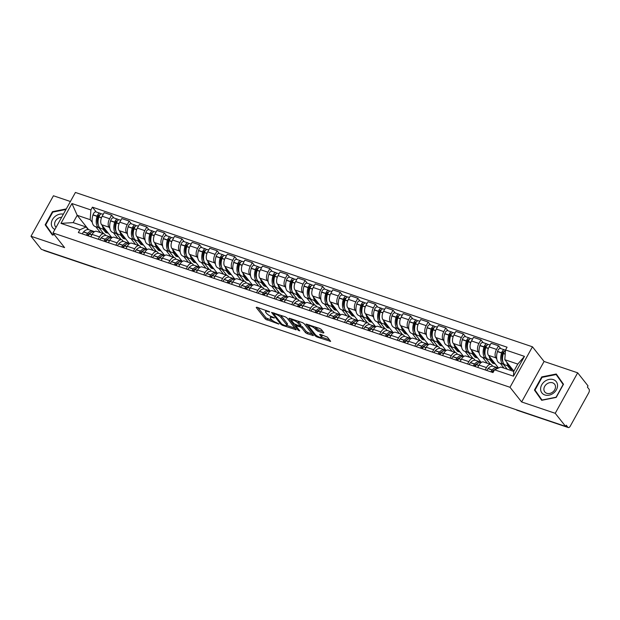 <?xml version="1.0" encoding="UTF-8"?>
<svg xmlns="http://www.w3.org/2000/svg" width="620" height="620" viewBox="0 0 620 620"><rect width="100%" height="100%" fill="white"/><g stroke="black" fill="none" stroke-linecap="round" stroke-linejoin="round"><path stroke-width="0.93" d="M269.692 311.891L256.804 307.21L256.207 307.481L265.414 319.106L278.791 324.089L276.551 322.671A4.41 1.217 -151 0 1 271.374 319.416L270.607 318.447A4.41 1.217 -151 0 1 270.297 317.502A4.41 1.217 -151 0 1 272.513 317.572L274.451 317.897L271.793 316.673A4.41 1.217 -151 0 1 266.615 313.41L265.848 312.441A4.41 1.217 -151 0 1 265.538 311.496A4.41 1.217 -151 0 1 267.755 311.565L269.692 311.891M323.322 333.002L323.911 332.731L321.331 329.476L319.711 328.453L305.962 324.02L315.27 335.939L316.89 336.954L330.638 341.387L327.422 337.156L320.214 334.25L319.618 334.521L321.168 336.474A3.689 1.015 -151 0 1 321.431 337.264A3.689 1.015 -151 0 1 318.665 336.838A3.689 1.015 -151 0 1 315.247 334.474L309.178 326.825A3.689 1.015 -151 0 1 308.915 326.035A3.689 1.015 -151 0 1 311.682 326.461A3.689 1.015 -151 0 1 315.099 328.825L317.727 331.119L323.322 333.002L323.656 332.405M510.004 387.283L521.629 401.954L555.226 413.3L565.603 426.389L41.37 249.349L31 236.259L64.596 247.605L52.971 232.934L510.004 387.283L532.448 346.797L75.415 192.456L52.971 232.934M286.913 317.851L285.293 316.828L271.545 312.403L280.852 324.314L282.472 325.337L296.221 329.77L286.913 317.851M289.447 318.231L302.506 322.64L304.126 323.663L313.433 335.575L307.148 333.669L305.528 332.653L301.793 327.933L300.181 326.918L295.779 325.639L299.762 330.847L298.212 330.321L288.85 318.502L289.447 318.231M555.226 413.3L577.669 372.814L588.039 385.904L587.388 387.089L589 389.128A2.806 1.488 108.7 0 1 588.736 392.801L570.222 426.204A2.806 1.488 108.7 0 1 568.277 427.544L517.212 410.3A2.806 1.488 -71.3 0 1 516.801 409.998L567.866 427.25A2.806 1.488 108.7 0 0 568.277 427.544M70.393 201.5L53.436 195.773L31 236.259M577.669 372.814L544.073 361.468L532.448 346.797M565.603 426.389L566.254 425.212L567.866 427.25M94.612 267.329L94.713 267.453A2.806 1.488 -71.3 0 0 95.123 267.755L44.051 250.511A2.806 1.488 -71.3 0 1 43.64 250.209L94.713 267.453A2.806 2.248 -38.4 0 0 95.333 267.569M98.255 239.258L99.549 236.917A6.456 3.425 -71.3 0 1 104.013 233.825L96.573 231.314A6.456 3.425 108.7 0 0 92.109 234.406L90.815 236.747M109.872 228.276L109.011 227.199A6.456 3.425 -71.3 0 1 109.624 218.744L102.184 216.233A6.456 3.425 108.7 0 0 101.572 224.688L111.747 237.53M102.184 216.233L104.183 212.629L111.623 215.14L113.809 217.907M104.013 233.825A6.456 3.425 -71.3 0 1 104.958 234.515L105.757 235.522M109.624 218.744L111.623 215.14M118.009 238.553L113.313 232.624M115.839 245.202L117.141 242.854A6.456 3.425 -71.3 0 1 121.605 239.762L114.165 237.251A6.456 3.425 108.7 0 0 109.701 240.343L108.399 242.684M131.401 223.843L129.208 221.084L121.768 218.565L119.776 222.169A6.456 3.425 108.7 0 0 119.164 230.624L129.34 243.466M121.605 239.762A6.456 3.425 -71.3 0 1 122.543 240.452L123.341 241.459M127.457 234.213L126.604 233.136A6.456 3.425 -71.3 0 1 127.216 224.68L129.208 221.084M135.602 244.489L130.905 238.568M133.424 251.139L134.726 248.798A6.456 3.425 -71.3 0 1 139.19 245.706L131.75 243.195A6.456 3.425 108.7 0 0 127.286 246.287L125.984 248.628M148.986 229.787L146.793 227.021L139.353 224.51L137.361 228.106A6.456 3.425 108.7 0 0 136.749 236.561L146.925 249.411M139.19 245.706A6.456 3.425 -71.3 0 1 140.136 246.396L140.934 247.403M145.041 240.157L144.189 239.08A6.456 3.425 -71.3 0 1 144.801 230.624L146.793 227.021M153.186 250.434L148.49 244.505M151.017 257.075L152.311 254.735A6.456 3.425 -71.3 0 1 156.775 251.643L149.335 249.131A6.456 3.425 108.7 0 0 144.871 252.224L143.577 254.564M166.571 235.724L164.385 232.957L156.945 230.446L154.946 234.05A6.456 3.425 108.7 0 0 154.333 242.505L164.509 255.347M156.775 251.643A6.456 3.425 -71.3 0 1 157.72 252.332L158.518 253.34M162.626 246.094L161.774 245.016A6.456 3.425 -71.3 0 1 162.386 236.561L164.385 232.957M170.771 256.37L166.075 250.441M168.601 263.019L169.903 260.671A6.456 3.425 -71.3 0 1 174.359 257.587L166.919 255.068A6.456 3.425 108.7 0 0 162.456 258.16L161.161 260.501M184.163 241.668L181.97 238.901L174.53 236.391L172.531 239.987A6.456 3.425 108.7 0 0 171.918 248.442L182.102 261.284M174.359 257.587A6.456 3.425 -71.3 0 1 175.305 258.269L176.103 259.276M180.219 252.03L179.366 250.953A6.456 3.425 -71.3 0 1 179.971 242.498L181.97 238.901M188.356 262.306L183.667 256.385M186.186 268.956L187.488 266.615A6.456 3.425 -71.3 0 1 191.952 263.523L184.512 261.012A6.456 3.425 108.7 0 0 180.048 264.104L178.746 266.445M201.748 247.605L199.555 244.838L192.115 242.327L190.123 245.923A6.456 3.425 108.7 0 0 189.511 254.378L199.687 267.228M191.952 263.523A6.456 3.425 -71.3 0 1 192.89 264.213L193.688 265.221M197.803 257.974L196.951 256.897A6.456 3.425 -71.3 0 1 197.563 248.442L199.555 244.838M205.949 268.251L201.252 262.322M203.779 274.892L205.073 272.552A6.456 3.425 -71.3 0 1 209.537 269.46L202.097 266.949A6.456 3.425 108.7 0 0 197.633 270.041L196.339 272.382M219.333 253.541L217.147 250.782L209.7 248.263L207.708 251.867A6.456 3.425 108.7 0 0 207.096 260.322L217.271 273.164M209.537 269.46A6.456 3.425 -71.3 0 1 210.482 270.149L211.281 271.157M215.388 263.911L214.536 262.834A6.456 3.425 -71.3 0 1 215.148 254.378L217.147 250.782M223.533 274.187L218.837 268.258M221.363 280.837L222.658 278.496A6.456 3.425 -71.3 0 1 227.121 275.404L219.681 272.885A6.456 3.425 108.7 0 0 215.218 275.978L213.923 278.326M236.917 259.486L234.732 256.719L227.292 254.208L225.292 257.804A6.456 3.425 108.7 0 0 224.68 266.259L234.856 279.101M227.121 275.404A6.456 3.425 -71.3 0 1 228.067 276.094L228.865 277.094M232.981 269.847L232.12 268.77A6.456 3.425 -71.3 0 1 232.733 260.315L234.732 256.719M241.118 280.132L236.422 274.203M238.948 286.773L240.25 284.433A6.456 3.425 -71.3 0 1 244.714 281.341L237.274 278.829A6.456 3.425 108.7 0 0 232.81 281.922L231.508 284.262M254.51 265.422L252.317 262.655L244.877 260.144L242.885 263.748A6.456 3.425 108.7 0 0 242.273 272.203L252.449 285.045M244.714 281.341A6.456 3.425 -71.3 0 1 245.652 282.03L246.45 283.038M250.565 275.792L249.713 274.714A6.456 3.425 -71.3 0 1 250.325 266.259L252.317 262.655M258.711 286.068L254.014 280.139M256.533 292.71L257.835 290.369A6.456 3.425 -71.3 0 1 262.299 287.277L254.859 284.766A6.456 3.425 108.7 0 0 250.395 287.858L249.093 290.199M272.095 271.358L269.901 268.599L262.462 266.081L260.47 269.685A6.456 3.425 108.7 0 0 259.858 278.14L270.033 290.981M262.299 287.277A6.456 3.425 -71.3 0 1 263.244 287.967L264.043 288.974M268.15 281.728L267.298 280.651A6.456 3.425 -71.3 0 1 267.91 272.196L269.901 268.599M276.295 292.005L271.599 286.084M274.125 298.654L275.42 296.313A6.456 3.425 -71.3 0 1 279.883 293.221L272.444 290.71A6.456 3.425 108.7 0 0 267.979 293.795L266.685 296.143M289.679 277.303L287.494 274.536L280.054 272.025L278.054 275.621A6.456 3.425 108.7 0 0 277.442 284.076L287.618 296.918M279.883 293.221A6.456 3.425 -71.3 0 1 280.829 293.911L281.627 294.919M285.735 287.672L284.882 286.587A6.456 3.425 -71.3 0 1 285.495 278.14L287.494 274.536M293.88 297.949L289.183 292.02M291.71 304.591L293.012 302.25A6.456 3.425 -71.3 0 1 297.468 299.158L290.028 296.647A6.456 3.425 108.7 0 0 285.564 299.739L284.27 302.079M307.272 283.239L305.079 280.472L297.639 277.962L295.639 281.565A6.456 3.425 108.7 0 0 295.027 290.021L305.211 302.862M297.468 299.158A6.456 3.425 -71.3 0 1 298.414 299.847L299.212 300.855M303.327 293.609L302.475 292.531A6.456 3.425 -71.3 0 1 303.079 284.076L305.079 280.472M311.465 303.885L306.776 297.957M309.295 310.535L310.597 308.187A6.456 3.425 -71.3 0 1 315.061 305.102L307.621 302.583A6.456 3.425 108.7 0 0 303.157 305.675L301.855 308.016M324.857 289.183L322.663 286.417L315.224 283.906L313.232 287.502A6.456 3.425 108.7 0 0 312.62 295.957L322.795 308.799M315.061 305.102A6.456 3.425 -71.3 0 1 315.999 305.784L316.797 306.792M320.912 299.545L320.06 298.468A6.456 3.425 -71.3 0 1 320.672 290.013L322.663 286.417M329.057 309.822L324.361 303.901M326.887 316.471L328.181 314.131A6.456 3.425 -71.3 0 1 332.646 311.038L325.206 308.528A6.456 3.425 108.7 0 0 320.742 311.62L319.447 313.96M342.442 295.12L340.256 292.353L332.808 289.842L330.817 293.438A6.456 3.425 108.7 0 0 330.204 301.894L340.38 314.743M332.646 311.038A6.456 3.425 -71.3 0 1 333.591 311.728L334.389 312.736M338.497 305.49L337.644 304.412A6.456 3.425 -71.3 0 1 338.257 295.957L340.256 292.353M346.642 315.766L341.946 309.837M344.472 322.408L345.766 320.067A6.456 3.425 -71.3 0 1 350.23 316.975L342.79 314.464A6.456 3.425 108.7 0 0 338.326 317.556L337.032 319.897M360.026 301.056L357.841 298.298L350.401 295.779L348.401 299.382A6.456 3.425 108.7 0 0 347.789 307.838L357.965 320.679M350.23 316.975A6.456 3.425 -71.3 0 1 351.176 317.665L351.974 318.672M356.089 311.426L355.229 310.349A6.456 3.425 -71.3 0 1 355.841 301.894L357.841 298.298M364.227 321.703L359.53 315.774M362.057 328.352L363.359 326.012A6.456 3.425 -71.3 0 1 367.823 322.919L360.383 320.401A6.456 3.425 108.7 0 0 355.919 323.493L354.617 325.841M377.619 307.001L375.425 304.234L367.986 301.723L365.994 305.319A6.456 3.425 108.7 0 0 365.382 313.774L375.557 326.616M367.823 322.919A6.456 3.425 -71.3 0 1 368.76 323.609L369.559 324.609M373.674 317.363L372.822 316.285A6.456 3.425 -71.3 0 1 373.434 307.83L375.425 304.234M381.819 327.647L377.123 321.718M379.642 334.288L380.944 331.948A6.456 3.425 -71.3 0 1 385.408 328.856L377.968 326.345A6.456 3.425 108.7 0 0 373.504 329.437L372.202 331.778M395.204 312.937L393.01 310.171L385.57 307.66L383.579 311.263A6.456 3.425 108.7 0 0 382.966 319.719L393.142 332.56M385.408 328.856A6.456 3.425 -71.3 0 1 386.353 329.546L387.151 330.553M391.259 323.307L390.406 322.229A6.456 3.425 -71.3 0 1 391.019 313.774L393.01 310.171M399.404 333.583L394.708 327.654M397.234 340.225L398.528 337.885A6.456 3.425 -71.3 0 1 402.992 334.792L395.552 332.281A6.456 3.425 108.7 0 0 391.088 335.374L389.794 337.714M412.788 318.874L410.603 316.115L403.163 313.596L401.163 317.2A6.456 3.425 108.7 0 0 400.551 325.655L410.727 338.497M402.992 334.792A6.456 3.425 -71.3 0 1 403.938 335.482L404.736 336.49M408.844 329.243L407.991 328.166A6.456 3.425 -71.3 0 1 408.603 319.711L410.603 316.115M416.989 339.52L412.292 333.599M414.819 346.169L416.121 343.829A6.456 3.425 -71.3 0 1 420.577 340.737L413.137 338.226A6.456 3.425 108.7 0 0 408.673 341.31L407.379 343.658M430.381 324.818L428.188 322.051L420.748 319.54L418.748 323.136A6.456 3.425 108.7 0 0 418.136 331.591L428.319 344.433M420.577 340.737A6.456 3.425 -71.3 0 1 421.522 341.426L422.321 342.434M426.436 335.188L425.584 334.103A6.456 3.425 -71.3 0 1 426.188 325.655L428.188 322.051M434.574 345.464L429.885 339.535M432.404 352.106L433.706 349.765A6.456 3.425 -71.3 0 1 438.17 346.673L430.729 344.162A6.456 3.425 108.7 0 0 426.265 347.254L424.964 349.595M447.966 330.755L445.772 327.988L438.332 325.477L436.341 329.081A6.456 3.425 108.7 0 0 435.728 337.536L445.904 350.378M438.17 346.673A6.456 3.425 -71.3 0 1 439.107 347.363L439.906 348.37M444.021 341.124L443.168 340.047A6.456 3.425 -71.3 0 1 443.781 331.591L445.772 327.988M452.166 351.401L447.469 345.472M449.996 358.05L451.29 355.702A6.456 3.425 -71.3 0 1 455.754 352.617L448.314 350.099A6.456 3.425 108.7 0 0 443.85 353.191L442.556 355.531M465.55 336.699L463.365 333.932L455.917 331.421L453.925 335.017A6.456 3.425 108.7 0 0 453.313 343.472L463.489 356.314M455.754 352.617A6.456 3.425 -71.3 0 1 456.7 353.299L457.498 354.307M461.606 347.06L460.753 345.983A6.456 3.425 -71.3 0 1 461.365 337.528L463.365 333.932M469.751 357.337L465.054 351.416M467.581 363.987L468.875 361.646A6.456 3.425 -71.3 0 1 473.339 358.554L465.899 356.043A6.456 3.425 108.7 0 0 461.435 359.135L460.141 361.476M483.135 342.635L480.95 339.869L473.51 337.358L471.51 340.954A6.456 3.425 108.7 0 0 470.898 349.409L481.074 362.258M473.339 358.554A6.456 3.425 -71.3 0 1 474.285 359.244L475.083 360.251M479.198 353.005L478.338 351.928A6.456 3.425 -71.3 0 1 478.95 343.472L480.95 339.869M487.336 363.281L482.639 357.353M485.166 369.923L486.468 367.583A6.456 3.425 -71.3 0 1 490.932 364.49L483.492 361.979A6.456 3.425 108.7 0 0 479.028 365.072L477.725 367.412M500.728 348.572L498.534 345.813L491.094 343.294L489.103 346.898A6.456 3.425 108.7 0 0 488.49 355.353L498.526 368.024M490.932 364.49A6.456 3.425 -71.3 0 1 491.869 365.18L492.668 366.188M496.783 358.941L495.93 357.864A6.456 3.425 -71.3 0 1 496.543 349.409L498.534 345.813M504.075 368.148L500.232 363.289M92.279 222.332L90.179 219.681L77.213 215.303L73.152 222.619L86.118 226.998L88.172 229.578M100.425 232.616L95.728 226.688M88.582 229.648L77.213 215.303L71.943 203.538L90.884 209.94L90.179 219.681M86.118 226.998L79.895 229.764L60.954 223.371L71.943 203.538M505.525 349.967L524.466 356.368L513.476 376.193L494.535 369.799L500.766 367.032L513.732 371.411L517.785 364.087L504.82 359.709L505.525 349.967L507.067 347.2L92.419 207.165L90.884 209.94M79.895 229.764L78.352 232.539L493.001 372.574L494.535 369.799M66.294 208.909L52.46 211.668L45.167 224.82L52.406 235.073L54.358 234.678M521.629 401.954L544.073 361.468M563.495 384.253L556.264 374.007L541.74 376.906L534.448 390.058L541.679 400.303L556.21 397.404L563.495 384.253M504.82 359.709L513.879 371.14M96.224 211.97L92.419 207.165M60.954 223.371L73.152 222.619M513.732 371.411L513.476 376.193M517.785 364.087L524.466 356.368M47.484 227.354L52.615 235.026M47.36 227.587L45.167 224.82M52.816 212.118L52.46 211.668M536.765 392.592L541.896 400.264M536.641 392.817L534.448 390.058M563.371 384.47L556.14 374.542L563.146 384.478L556.086 397.219L542.012 400.032L535.006 390.096L542.066 377.355L541.74 376.906M257.866 307.567L266.073 317.921L272.715 320.641M286.828 325.407L295.12 328.205M273.304 312.782L273.839 313.457M274.172 313.736L273.753 313.929L281.837 324.128L284.58 325.384A4.41 1.217 -151 0 0 286.797 325.454A4.41 1.217 -151 0 0 286.479 324.516L280.953 317.541A4.41 1.217 -151 0 0 275.776 314.278L274.172 313.736L274.482 313.178M286.797 325.454L287.447 324.276A4.41 1.217 -151 0 0 287.137 323.33L286.479 324.516M280.271 315.131A4.41 1.217 -151 0 1 281.612 316.363L287.137 323.33M312.325 334.017L307.799 332.49L307.148 333.669M300.398 325.593L302.452 326.756L306.187 331.467L307.799 332.49M295.911 325.407L295.213 324.531M291.772 320.191L290.509 318.595M297.918 323.043A3.689 1.015 -151 0 0 294.5 320.679A3.689 1.015 -151 0 0 291.733 320.261A3.689 1.015 -151 0 0 291.997 321.044L294.136 323.741L299.46 326.012L300.057 325.74L297.918 323.043L298.577 321.865A3.689 1.015 -151 0 0 297.685 321.013M300.158 326.035L300.808 324.857L300.057 325.74M298.577 321.865L300.708 324.562M314.921 326.833A3.689 1.015 -151 0 1 315.758 327.647L318.385 329.941L322.912 331.467M321.431 337.264L322.082 336.079A3.689 1.015 -151 0 0 321.819 335.296L321.168 336.474M321.276 334.606L321.819 335.296M321.509 337.117L329.538 339.83M307.714 324.399L308.954 325.965M105.78 229.997A10.672 5.657 -71.3 0 1 105.09 229.85A10.672 5.657 -71.3 0 1 103.532 228.71A10.672 5.657 -71.3 0 1 102.292 225.595M105.09 229.85L100.975 228.454A10.672 5.657 -71.3 0 1 99.417 227.315A10.672 5.657 -71.3 0 1 98.882 216.985L98.936 216.791A3.542 1.883 -71.3 0 1 101.905 213.885L103.238 214.334M98.348 225.021A8.843 4.689 -71.3 0 1 98.014 216.605L98.076 216.411A1.721 0.914 -71.3 0 1 99.518 215.008A1.721 0.914 -71.3 0 1 99.727 215.14M100.897 214.016L100.618 213.652A3.542 1.883 108.7 0 0 100.099 213.272A3.542 1.883 108.7 0 0 97.139 216.179L97.077 216.372A10.672 5.657 108.7 0 0 97.611 226.711A10.672 5.657 108.7 0 0 99.169 227.85A10.672 5.657 108.7 0 0 100.122 228.005M99.169 227.85L95.054 226.455A10.672 5.657 -71.3 0 1 93.496 225.316A10.672 5.657 -71.3 0 1 92.961 214.985L93.023 214.791A3.542 1.883 -71.3 0 1 95.984 211.885L100.099 213.272M93.829 231.57A10.672 5.657 108.7 0 0 92.977 231.121A10.672 5.657 108.7 0 0 87.699 233.29L87.583 233.415A3.542 1.883 108.7 0 0 86.482 235.282M82.367 233.895A3.542 1.883 -71.3 0 1 83.468 232.019L83.584 231.896A10.672 5.657 -71.3 0 1 88.862 229.726L92.977 231.121M88.28 235.894A3.542 1.883 -71.3 0 1 89.389 234.019L89.505 233.895A10.672 5.657 -71.3 0 1 94.542 231.655M87.397 235.592A1.721 0.914 -71.3 0 1 87.901 234.771L88.017 234.647A8.843 4.689 -71.3 0 1 90.613 232.864M103.044 229.16L105.671 232.469L107.469 233.074L104.85 229.764M103.625 233.694L98.929 227.765M98.689 217.628L97.976 216.737M106.214 231.485L105.671 232.469M63.364 214.187A9.122 7.316 -38.4 0 0 51.328 223.743A9.122 7.316 -38.4 0 0 54.893 229.462M61.636 217.31A6.247 5.006 -38.4 0 0 54.614 223.99A6.247 5.006 -38.4 0 0 55.521 226.711A6.247 5.006 -38.4 0 0 56.094 227.3M54.211 234.499L52.739 234.794L45.725 224.858L52.785 212.118L65.968 209.483M540.601 388.98A9.122 7.316 -38.4 0 0 549.057 395.165A9.122 7.316 -38.4 0 0 557.55 385.594A9.122 7.316 -38.4 0 0 549.095 379.409A9.122 7.316 -38.4 0 0 540.601 388.98M543.895 389.228A6.247 5.006 -38.4 0 0 544.794 391.949A6.247 5.006 -38.4 0 0 551.304 392.917A6.247 5.006 -38.4 0 0 555.497 386.911A6.247 5.006 -38.4 0 0 554.59 384.183A6.247 5.006 -38.4 0 0 548.08 383.214A6.247 5.006 -38.4 0 0 543.895 389.228M542.066 377.355L556.14 374.542M123.365 235.933A10.672 5.657 -71.3 0 1 122.675 235.786A10.672 5.657 -71.3 0 1 121.117 234.647A10.672 5.657 -71.3 0 1 119.877 231.531M122.675 235.786L118.559 234.399A10.672 5.657 -71.3 0 1 117.002 233.26A10.672 5.657 -71.3 0 1 116.467 222.921L116.529 222.727A3.542 1.883 -71.3 0 1 119.49 219.821L120.823 220.278M115.932 230.965A8.843 4.689 -71.3 0 1 115.607 222.549L115.661 222.355A1.721 0.914 -71.3 0 1 117.102 220.945A1.721 0.914 -71.3 0 1 117.312 221.077M118.49 219.953L118.203 219.596A3.542 1.883 108.7 0 0 117.684 219.217A3.542 1.883 108.7 0 0 114.723 222.123L114.661 222.309A10.672 5.657 108.7 0 0 115.196 232.647A10.672 5.657 108.7 0 0 116.754 233.787A10.672 5.657 108.7 0 0 117.707 233.949M116.754 233.787L112.639 232.399A10.672 5.657 -71.3 0 1 111.081 231.26A10.672 5.657 -71.3 0 1 110.546 220.922L110.608 220.728A3.542 1.883 -71.3 0 1 113.569 217.829L117.684 219.217M111.414 237.506A10.672 5.657 108.7 0 0 110.561 237.057A10.672 5.657 108.7 0 0 105.284 239.227L105.167 239.351A3.542 1.883 108.7 0 0 104.067 241.219M99.952 239.831A3.542 1.883 -71.3 0 1 101.052 237.964L101.168 237.84A10.672 5.657 -71.3 0 1 106.446 235.67L110.561 237.057M105.873 241.831A3.542 1.883 -71.3 0 1 106.973 239.963L107.09 239.839A10.672 5.657 -71.3 0 1 112.135 237.6M104.989 241.537A1.721 0.914 -71.3 0 1 105.493 240.707L105.602 240.583A8.843 4.689 -71.3 0 1 108.198 238.801M120.636 235.096L123.256 238.406L125.062 239.018L122.434 235.708M121.218 239.638L116.521 233.709M116.273 223.572L115.568 222.673M123.799 237.429L123.256 238.406M140.957 241.87A10.672 5.657 -71.3 0 1 140.26 241.722A10.672 5.657 -71.3 0 1 138.702 240.583A10.672 5.657 -71.3 0 1 137.47 237.468M140.26 241.722L136.144 240.335A10.672 5.657 -71.3 0 1 134.587 239.196A10.672 5.657 -71.3 0 1 134.052 228.858L134.114 228.672A3.542 1.883 -71.3 0 1 137.074 225.765L138.407 226.215M133.525 236.902A8.843 4.689 -71.3 0 1 133.192 228.486L133.254 228.292A1.721 0.914 -71.3 0 1 134.687 226.881A1.721 0.914 -71.3 0 1 134.897 227.021L134.377 226.881M136.075 225.889L135.788 225.533A3.542 1.883 108.7 0 0 135.276 225.153A3.542 1.883 108.7 0 0 132.308 228.059L132.246 228.253A10.672 5.657 108.7 0 0 132.781 238.592A10.672 5.657 108.7 0 0 134.346 239.723A10.672 5.657 108.7 0 0 135.292 239.886M134.346 239.723L130.231 238.336A10.672 5.657 -71.3 0 1 128.673 237.197A10.672 5.657 -71.3 0 1 128.131 226.858L128.193 226.672A3.542 1.883 -71.3 0 1 131.161 223.766L135.276 225.153M129.007 243.443A10.672 5.657 108.7 0 0 128.154 242.994A10.672 5.657 108.7 0 0 122.868 245.171L122.76 245.287A3.542 1.883 108.7 0 0 121.652 247.163M117.537 245.768A3.542 1.883 -71.3 0 1 118.645 243.9L118.761 243.776A10.672 5.657 -71.3 0 1 124.039 241.606L128.154 242.994M123.458 247.767A3.542 1.883 -71.3 0 1 124.558 245.9L124.674 245.776A10.672 5.657 -71.3 0 1 129.72 243.536M122.574 247.473A1.721 0.914 -71.3 0 1 123.078 246.651L123.194 246.528A8.843 4.689 -71.3 0 1 125.79 244.745M138.221 241.033L140.841 244.35L142.647 244.954L140.027 241.645M138.803 245.574L134.106 239.646M133.866 229.508L133.153 228.617M141.383 243.365L140.841 244.35M158.542 247.814A10.672 5.657 -71.3 0 1 157.852 247.667A10.672 5.657 -71.3 0 1 156.286 246.528A10.672 5.657 -71.3 0 1 155.054 243.412M157.852 247.667L153.737 246.272A10.672 5.657 -71.3 0 1 152.171 245.14A10.672 5.657 -71.3 0 1 151.637 234.802L151.699 234.608A3.542 1.883 -71.3 0 1 154.667 231.702L156 232.151M151.109 242.846A8.843 4.689 -71.3 0 1 150.776 234.422L150.838 234.228A1.721 0.914 -71.3 0 1 152.28 232.826A1.721 0.914 -71.3 0 1 152.489 232.957M153.659 231.833L153.38 231.469A3.542 1.883 108.7 0 0 152.861 231.097A3.542 1.883 108.7 0 0 149.893 233.996L149.839 234.19A10.672 5.657 108.7 0 0 150.373 244.528A10.672 5.657 108.7 0 0 151.931 245.667A10.672 5.657 108.7 0 0 152.876 245.83M151.931 245.667L147.816 244.272A10.672 5.657 -71.3 0 1 146.258 243.141A10.672 5.657 -71.3 0 1 145.723 232.802L145.778 232.608A3.542 1.883 -71.3 0 1 148.746 229.702L152.861 231.097M146.591 249.387A10.672 5.657 108.7 0 0 145.739 248.938A10.672 5.657 108.7 0 0 140.461 251.108L140.345 251.232A3.542 1.883 108.7 0 0 139.244 253.1M135.129 251.712A3.542 1.883 -71.3 0 1 136.23 249.837L136.346 249.721A10.672 5.657 -71.3 0 1 141.624 247.543L145.739 248.938M141.042 253.712A3.542 1.883 -71.3 0 1 142.15 251.836L142.267 251.712A10.672 5.657 -71.3 0 1 147.304 249.48M140.159 253.41A1.721 0.914 -71.3 0 1 140.662 252.588L140.779 252.464A8.843 4.689 -71.3 0 1 143.375 250.681M155.806 246.977L158.433 250.286L160.231 250.899L157.612 247.581M156.387 251.511L151.691 245.582M151.451 235.453L150.738 234.554M158.976 249.302L158.433 250.286M176.126 253.751A10.672 5.657 -71.3 0 1 175.437 253.603A10.672 5.657 -71.3 0 1 173.879 252.464A10.672 5.657 -71.3 0 1 172.639 249.349M175.437 253.603L171.322 252.216A10.672 5.657 -71.3 0 1 169.764 251.077A10.672 5.657 -71.3 0 1 169.229 240.738L169.283 240.544A3.542 1.883 -71.3 0 1 172.251 237.646L173.584 238.096M168.694 248.783A8.843 4.689 -71.3 0 1 168.369 240.366L168.423 240.172A1.721 0.914 -71.3 0 1 169.865 238.762A1.721 0.914 -71.3 0 1 170.074 238.901M171.252 237.77L170.965 237.413A3.542 1.883 108.7 0 0 170.446 237.034A3.542 1.883 108.7 0 0 167.485 239.94L167.423 240.134A10.672 5.657 108.7 0 0 167.958 250.465A10.672 5.657 108.7 0 0 169.516 251.604A10.672 5.657 108.7 0 0 170.469 251.767M169.516 251.604L165.4 250.217A10.672 5.657 -71.3 0 1 163.843 249.077A10.672 5.657 -71.3 0 1 163.308 238.739L163.37 238.545A3.542 1.883 -71.3 0 1 166.331 235.647L170.446 237.034M164.176 255.324A10.672 5.657 108.7 0 0 163.324 254.874A10.672 5.657 108.7 0 0 158.046 257.044L157.93 257.168A3.542 1.883 108.7 0 0 156.829 259.044M152.714 257.649A3.542 1.883 -71.3 0 1 153.814 255.781L153.93 255.657A10.672 5.657 -71.3 0 1 159.208 253.487L163.324 254.874M158.635 259.648A3.542 1.883 -71.3 0 1 159.735 257.781L159.851 257.656A10.672 5.657 -71.3 0 1 164.897 255.417M157.744 259.354A1.721 0.914 -71.3 0 1 158.247 258.524L158.364 258.401A8.843 4.689 -71.3 0 1 160.96 256.626M173.391 252.913L176.018 256.223L177.824 256.835L175.197 253.526M173.972 257.455L169.283 251.526M169.035 241.389L168.322 240.49M176.56 255.246L176.018 256.223M193.719 259.687A10.672 5.657 -71.3 0 1 193.022 259.54A10.672 5.657 -71.3 0 1 191.464 258.408A10.672 5.657 -71.3 0 1 190.232 255.285M193.022 259.54L188.906 258.153A10.672 5.657 -71.3 0 1 187.349 257.013A10.672 5.657 -71.3 0 1 186.814 246.675L186.876 246.489A3.542 1.883 -71.3 0 1 189.836 243.583L191.169 244.032M186.287 254.719A8.843 4.689 -71.3 0 1 185.953 246.303L186.016 246.109A1.721 0.914 -71.3 0 1 187.449 244.699A1.721 0.914 -71.3 0 1 187.659 244.838M188.837 243.706L188.55 243.35A3.542 1.883 108.7 0 0 188.031 242.97A3.542 1.883 108.7 0 0 185.07 245.876L185.008 246.07A10.672 5.657 108.7 0 0 185.543 256.409A10.672 5.657 108.7 0 0 187.1 257.548A10.672 5.657 108.7 0 0 188.054 257.703M187.1 257.548L182.985 256.153A10.672 5.657 -71.3 0 1 181.428 255.014A10.672 5.657 -71.3 0 1 180.893 244.683L180.955 244.489A3.542 1.883 -71.3 0 1 183.915 241.583L188.031 242.97M181.768 261.26A10.672 5.657 108.7 0 0 180.908 260.819A10.672 5.657 108.7 0 0 175.631 262.988L175.522 263.113A3.542 1.883 108.7 0 0 174.414 264.98M170.299 263.593A3.542 1.883 -71.3 0 1 171.407 261.717L171.515 261.594A10.672 5.657 -71.3 0 1 176.801 259.423L180.908 260.819M176.22 265.592A3.542 1.883 -71.3 0 1 177.32 263.717L177.436 263.593A10.672 5.657 -71.3 0 1 182.482 261.353M175.336 265.29A1.721 0.914 -71.3 0 1 175.84 264.469L175.956 264.345A8.843 4.689 -71.3 0 1 178.544 262.562M190.983 258.858L193.603 262.167L195.409 262.772L192.781 259.462M191.565 263.392L186.868 257.463M186.62 247.326L185.915 246.435M194.145 261.183L193.603 262.167M211.304 265.631A10.672 5.657 -71.3 0 1 210.606 265.484A10.672 5.657 -71.3 0 1 209.049 264.345A10.672 5.657 -71.3 0 1 207.816 261.229M210.606 265.484L206.491 264.097A10.672 5.657 -71.3 0 1 204.933 262.958A10.672 5.657 -71.3 0 1 204.399 252.619L204.46 252.425A3.542 1.883 -71.3 0 1 207.421 249.519L208.754 249.969M203.871 260.663A8.843 4.689 -71.3 0 1 203.538 252.239L203.6 252.053A1.721 0.914 -71.3 0 1 205.034 250.643A1.721 0.914 -71.3 0 1 205.243 250.774M206.421 249.651L206.142 249.294A3.542 1.883 108.7 0 0 205.623 248.915A3.542 1.883 108.7 0 0 202.655 251.813L202.601 252.007A10.672 5.657 108.7 0 0 203.135 262.345A10.672 5.657 108.7 0 0 204.693 263.485A10.672 5.657 108.7 0 0 205.638 263.647M204.693 263.485L200.578 262.097A10.672 5.657 -71.3 0 1 199.02 260.958A10.672 5.657 -71.3 0 1 198.485 250.62L198.54 250.426A3.542 1.883 -71.3 0 1 201.508 247.519L205.623 248.915M199.353 267.204A10.672 5.657 108.7 0 0 198.501 266.755A10.672 5.657 108.7 0 0 193.223 268.925L193.107 269.049A3.542 1.883 108.7 0 0 191.999 270.917M187.883 269.529A3.542 1.883 -71.3 0 1 188.992 267.662L189.108 267.538A10.672 5.657 -71.3 0 1 194.386 265.368L198.501 266.755M193.804 271.529A3.542 1.883 -71.3 0 1 194.912 269.661L195.021 269.537A10.672 5.657 -71.3 0 1 200.066 267.298M192.921 271.227A1.721 0.914 -71.3 0 1 193.425 270.405L193.541 270.281A8.843 4.689 -71.3 0 1 196.137 268.499M208.568 264.794L211.188 268.103L212.993 268.716L210.374 265.399M209.149 269.328L204.453 263.407M204.213 253.27L203.499 252.371M211.738 267.119L211.188 268.103M228.888 271.568A10.672 5.657 -71.3 0 1 228.199 271.421A10.672 5.657 -71.3 0 1 226.641 270.281A10.672 5.657 -71.3 0 1 225.401 267.166M228.199 271.421L224.083 270.033A10.672 5.657 -71.3 0 1 222.526 268.894A10.672 5.657 -71.3 0 1 221.991 258.555L222.045 258.362A3.542 1.883 -71.3 0 1 225.013 255.463L226.347 255.913M221.456 266.6A8.843 4.689 -71.3 0 1 221.123 258.183L221.185 257.99A1.721 0.914 -71.3 0 1 222.626 256.579A1.721 0.914 -71.3 0 1 222.836 256.719M224.006 255.587L223.727 255.231A3.542 1.883 108.7 0 0 223.208 254.851A3.542 1.883 108.7 0 0 220.247 257.757L220.185 257.951A10.672 5.657 108.7 0 0 220.72 268.282A10.672 5.657 108.7 0 0 222.278 269.421A10.672 5.657 108.7 0 0 223.231 269.584M222.278 269.421L218.162 268.034A10.672 5.657 -71.3 0 1 216.605 266.894A10.672 5.657 -71.3 0 1 216.07 256.556L216.132 256.362A3.542 1.883 -71.3 0 1 219.093 253.464L223.208 254.851M216.938 273.141A10.672 5.657 108.7 0 0 216.085 272.692A10.672 5.657 108.7 0 0 210.808 274.862L210.692 274.986A3.542 1.883 108.7 0 0 209.591 276.861M205.476 275.466A3.542 1.883 -71.3 0 1 206.576 273.598L206.692 273.474A10.672 5.657 -71.3 0 1 211.97 271.304L216.085 272.692M211.389 277.466A3.542 1.883 -71.3 0 1 212.497 275.598L212.613 275.474A10.672 5.657 -71.3 0 1 217.651 273.234M210.506 277.171A1.721 0.914 -71.3 0 1 211.009 276.342L211.126 276.226A8.843 4.689 -71.3 0 1 213.722 274.443M226.153 270.731L228.78 274.04L230.578 274.652L227.958 271.343M226.734 275.272L222.037 269.344M221.797 259.207L221.084 258.308M229.322 273.063L228.78 274.04M246.473 277.512A10.672 5.657 -71.3 0 1 245.784 277.365A10.672 5.657 -71.3 0 1 244.226 276.226A10.672 5.657 -71.3 0 1 242.986 273.11M245.784 277.365L241.668 275.97A10.672 5.657 -71.3 0 1 240.111 274.831A10.672 5.657 -71.3 0 1 239.576 264.5L239.638 264.306A3.542 1.883 -71.3 0 1 242.598 261.4L243.931 261.849M239.041 272.537A8.843 4.689 -71.3 0 1 238.715 264.12L238.77 263.926A1.721 0.914 -71.3 0 1 240.211 262.524A1.721 0.914 -71.3 0 1 240.421 262.655M241.599 261.531L241.312 261.167A3.542 1.883 108.7 0 0 240.792 260.788A3.542 1.883 108.7 0 0 237.832 263.694L237.77 263.887A10.672 5.657 108.7 0 0 238.305 274.226A10.672 5.657 108.7 0 0 239.863 275.365A10.672 5.657 108.7 0 0 240.816 275.52M239.863 275.365L235.747 273.97A10.672 5.657 -71.3 0 1 234.19 272.831A10.672 5.657 -71.3 0 1 233.655 262.5L233.717 262.306A3.542 1.883 -71.3 0 1 236.677 259.4L240.792 260.788M234.523 279.085A10.672 5.657 108.7 0 0 233.67 278.636A10.672 5.657 108.7 0 0 228.392 280.806L228.276 280.93A3.542 1.883 108.7 0 0 227.176 282.798M223.06 281.41A3.542 1.883 -71.3 0 1 224.161 279.535L224.277 279.411A10.672 5.657 -71.3 0 1 229.555 277.241L233.67 278.636M228.981 283.41A3.542 1.883 -71.3 0 1 230.082 281.534L230.198 281.41A10.672 5.657 -71.3 0 1 235.244 279.171M228.098 283.108A1.721 0.914 -71.3 0 1 228.602 282.286L228.71 282.162A8.843 4.689 -71.3 0 1 231.306 280.38M243.745 276.675L246.365 279.984L248.171 280.589L245.543 277.279M244.327 281.209L239.63 275.28M239.382 265.143L238.677 264.252M246.907 279L246.365 279.984M264.066 283.449A10.672 5.657 -71.3 0 1 263.368 283.301A10.672 5.657 -71.3 0 1 261.81 282.162A10.672 5.657 -71.3 0 1 260.578 279.047M263.368 283.301L259.253 281.914A10.672 5.657 -71.3 0 1 257.695 280.775A10.672 5.657 -71.3 0 1 257.161 270.436L257.222 270.243A3.542 1.883 -71.3 0 1 260.183 267.336L261.516 267.794M256.633 278.481A8.843 4.689 -71.3 0 1 256.3 270.064L256.362 269.871A1.721 0.914 -71.3 0 1 257.796 268.46A1.721 0.914 -71.3 0 1 258.005 268.592M259.183 267.468L258.897 267.112A3.542 1.883 108.7 0 0 258.385 266.732A3.542 1.883 108.7 0 0 255.417 269.638L255.355 269.824A10.672 5.657 108.7 0 0 255.89 280.163A10.672 5.657 108.7 0 0 257.455 281.302A10.672 5.657 108.7 0 0 258.401 281.464M257.455 281.302L253.34 279.915A10.672 5.657 -71.3 0 1 251.774 278.775A10.672 5.657 -71.3 0 1 251.24 268.437L251.302 268.243A3.542 1.883 -71.3 0 1 254.27 265.344L258.385 266.732M252.115 285.022A10.672 5.657 108.7 0 0 251.263 284.572A10.672 5.657 108.7 0 0 245.977 286.742L245.869 286.866A3.542 1.883 108.7 0 0 244.761 288.734M240.645 287.347A3.542 1.883 -71.3 0 1 241.754 285.479L241.87 285.355A10.672 5.657 -71.3 0 1 247.147 283.185L251.263 284.572M246.566 289.346A3.542 1.883 -71.3 0 1 247.667 287.478L247.783 287.354A10.672 5.657 -71.3 0 1 252.828 285.115M245.683 289.044A1.721 0.914 -71.3 0 1 246.187 288.222L246.303 288.099A8.843 4.689 -71.3 0 1 248.899 286.316M261.33 282.612L263.95 285.921L265.755 286.533L263.136 283.224M261.911 287.153L257.215 281.224M256.974 271.087L256.262 270.188M264.492 284.944L263.95 285.921M281.651 289.385A10.672 5.657 -71.3 0 1 280.961 289.238A10.672 5.657 -71.3 0 1 279.395 288.099A10.672 5.657 -71.3 0 1 278.163 284.983M280.961 289.238L276.846 287.851A10.672 5.657 -71.3 0 1 275.28 286.711A10.672 5.657 -71.3 0 1 274.745 276.373L274.807 276.187A3.542 1.883 -71.3 0 1 277.776 273.281L279.108 273.73M274.218 284.417A8.843 4.689 -71.3 0 1 273.885 276.001L273.947 275.807A1.721 0.914 -71.3 0 1 275.388 274.397A1.721 0.914 -71.3 0 1 275.598 274.536L275.071 274.389M276.768 273.404L276.489 273.048A3.542 1.883 108.7 0 0 275.97 272.668A3.542 1.883 108.7 0 0 273.002 275.575L272.947 275.768A10.672 5.657 108.7 0 0 273.482 286.107A10.672 5.657 108.7 0 0 275.04 287.238A10.672 5.657 108.7 0 0 275.985 287.401M275.04 287.238L270.925 285.851A10.672 5.657 -71.3 0 1 269.367 284.712A10.672 5.657 -71.3 0 1 268.832 274.373L268.886 274.187A3.542 1.883 -71.3 0 1 271.854 271.281L275.97 272.668M269.7 290.958A10.672 5.657 108.7 0 0 268.847 290.509A10.672 5.657 108.7 0 0 263.57 292.687L263.454 292.803A3.542 1.883 108.7 0 0 262.345 294.678M258.238 293.283A3.542 1.883 -71.3 0 1 259.338 291.416L259.454 291.292A10.672 5.657 -71.3 0 1 264.732 289.122L268.847 290.509M264.151 295.283A3.542 1.883 -71.3 0 1 265.259 293.415L265.376 293.291A10.672 5.657 -71.3 0 1 270.413 291.051M263.267 294.988A1.721 0.914 -71.3 0 1 263.771 294.167L263.887 294.043A8.843 4.689 -71.3 0 1 266.484 292.26M278.915 288.548L281.542 291.865L283.34 292.469L280.721 289.16M279.496 293.089L274.8 287.161M274.559 277.024L273.846 276.132M282.085 290.881L281.542 291.865M299.235 295.329A10.672 5.657 -71.3 0 1 298.546 295.182A10.672 5.657 -71.3 0 1 296.988 294.043A10.672 5.657 -71.3 0 1 295.748 290.927M298.546 295.182L294.43 293.787A10.672 5.657 -71.3 0 1 292.873 292.656A10.672 5.657 -71.3 0 1 292.338 282.317L292.392 282.123A3.542 1.883 -71.3 0 1 295.36 279.217L296.693 279.667M291.803 290.362A8.843 4.689 -71.3 0 1 291.478 281.937L291.532 281.744A1.721 0.914 -71.3 0 1 292.973 280.341A1.721 0.914 -71.3 0 1 293.183 280.472M294.361 279.349L294.074 278.985A3.542 1.883 108.7 0 0 293.554 278.613A3.542 1.883 108.7 0 0 290.594 281.511L290.532 281.705A10.672 5.657 108.7 0 0 291.067 292.043A10.672 5.657 108.7 0 0 292.625 293.183A10.672 5.657 108.7 0 0 293.578 293.345M292.625 293.183L288.509 291.788A10.672 5.657 -71.3 0 1 286.952 290.656A10.672 5.657 -71.3 0 1 286.417 280.317L286.479 280.124A3.542 1.883 -71.3 0 1 289.439 277.217L293.554 278.613M287.285 296.903A10.672 5.657 108.7 0 0 286.432 296.453A10.672 5.657 108.7 0 0 281.154 298.623L281.038 298.747A3.542 1.883 108.7 0 0 279.938 300.615M275.822 299.228A3.542 1.883 -71.3 0 1 276.923 297.352L277.039 297.236A10.672 5.657 -71.3 0 1 282.317 295.058L286.432 296.453M281.744 301.227A3.542 1.883 -71.3 0 1 282.844 299.351L282.96 299.228A10.672 5.657 -71.3 0 1 288.005 296.996M280.852 300.925A1.721 0.914 -71.3 0 1 281.356 300.103L281.472 299.979A8.843 4.689 -71.3 0 1 284.069 298.197M296.5 294.492L299.127 297.801L300.933 298.406L298.305 295.097M297.081 299.026L292.384 293.097M292.144 282.968L291.431 282.069M299.669 296.817L299.127 297.801M316.828 301.266A10.672 5.657 -71.3 0 1 316.13 301.119A10.672 5.657 -71.3 0 1 314.572 299.979A10.672 5.657 -71.3 0 1 313.34 296.864M316.13 301.119L312.015 299.731A10.672 5.657 -71.3 0 1 310.457 298.592A10.672 5.657 -71.3 0 1 309.923 288.254L309.985 288.06A3.542 1.883 -71.3 0 1 312.945 285.161L314.278 285.611M309.396 296.298A8.843 4.689 -71.3 0 1 309.062 287.882L309.124 287.688A1.721 0.914 -71.3 0 1 310.558 286.277A1.721 0.914 -71.3 0 1 310.767 286.417M311.945 285.285L311.659 284.929A3.542 1.883 108.7 0 0 311.139 284.549A3.542 1.883 108.7 0 0 308.179 287.455L308.117 287.641A10.672 5.657 108.7 0 0 308.651 297.98A10.672 5.657 108.7 0 0 310.209 299.119A10.672 5.657 108.7 0 0 311.163 299.282M310.209 299.119L306.094 297.732A10.672 5.657 -71.3 0 1 304.536 296.592A10.672 5.657 -71.3 0 1 304.002 286.254L304.063 286.06A3.542 1.883 -71.3 0 1 307.024 283.162L311.139 284.549M304.877 302.839A10.672 5.657 108.7 0 0 304.017 302.389A10.672 5.657 108.7 0 0 298.739 304.56L298.631 304.683A3.542 1.883 108.7 0 0 297.522 306.559M293.407 305.164A3.542 1.883 -71.3 0 1 294.515 303.296L294.624 303.172A10.672 5.657 -71.3 0 1 299.91 301.002L304.017 302.389M299.328 307.163A3.542 1.883 -71.3 0 1 300.429 305.296L300.545 305.172A10.672 5.657 -71.3 0 1 305.59 302.932M298.445 306.869A1.721 0.914 -71.3 0 1 298.949 306.04L299.065 305.916A8.843 4.689 -71.3 0 1 301.653 304.141M314.092 300.429L316.712 303.738L318.517 304.35L315.89 301.041M314.673 304.97L309.977 299.042M309.729 288.904L309.024 288.005M317.254 302.762L316.712 303.738M334.413 307.202A10.672 5.657 -71.3 0 1 333.715 307.055A10.672 5.657 -71.3 0 1 332.157 305.923A10.672 5.657 -71.3 0 1 330.925 302.8M333.715 307.055L329.6 305.668A10.672 5.657 -71.3 0 1 328.042 304.529A10.672 5.657 -71.3 0 1 327.507 294.19L327.569 294.004A3.542 1.883 -71.3 0 1 330.53 291.098L331.863 291.547M326.98 302.235A8.843 4.689 -71.3 0 1 326.647 293.818L326.709 293.624A1.721 0.914 -71.3 0 1 328.143 292.214A1.721 0.914 -71.3 0 1 328.352 292.353M329.53 291.222L329.251 290.865A3.542 1.883 108.7 0 0 328.732 290.486A3.542 1.883 108.7 0 0 325.763 293.392L325.709 293.586A10.672 5.657 108.7 0 0 326.244 303.924A10.672 5.657 108.7 0 0 327.802 305.063A10.672 5.657 108.7 0 0 328.747 305.218M327.802 305.063L323.687 303.668A10.672 5.657 -71.3 0 1 322.129 302.529A10.672 5.657 -71.3 0 1 321.594 292.198L321.648 292.005A3.542 1.883 -71.3 0 1 324.617 289.098L328.732 290.486M322.462 308.776A10.672 5.657 108.7 0 0 321.61 308.334A10.672 5.657 108.7 0 0 316.332 310.504L316.216 310.628A3.542 1.883 108.7 0 0 315.107 312.496M310.992 311.108A3.542 1.883 -71.3 0 1 312.1 309.233L312.216 309.109A10.672 5.657 -71.3 0 1 317.494 306.939L321.61 308.334M316.913 313.108A3.542 1.883 -71.3 0 1 318.021 311.232L318.13 311.108A10.672 5.657 -71.3 0 1 323.175 308.869M316.029 312.805A1.721 0.914 -71.3 0 1 316.533 311.984L316.649 311.86A8.843 4.689 -71.3 0 1 319.246 310.078M331.677 306.373L334.296 309.682L336.102 310.287L333.483 306.978M332.258 310.907L327.562 304.978M327.321 294.841L326.608 293.95M334.846 308.698L334.296 309.682M351.997 313.147A10.672 5.657 -71.3 0 1 351.308 312.999A10.672 5.657 -71.3 0 1 349.75 311.86A10.672 5.657 -71.3 0 1 348.51 308.745M351.308 312.999L347.192 311.612A10.672 5.657 -71.3 0 1 345.635 310.473A10.672 5.657 -71.3 0 1 345.1 300.134L345.154 299.94A3.542 1.883 -71.3 0 1 348.122 297.034L349.455 297.484M344.565 308.179A8.843 4.689 -71.3 0 1 344.232 299.755L344.294 299.569A1.721 0.914 -71.3 0 1 345.735 298.158A1.721 0.914 -71.3 0 1 345.945 298.29M347.115 297.166L346.836 296.81A3.542 1.883 108.7 0 0 346.317 296.43A3.542 1.883 108.7 0 0 343.356 299.328L343.294 299.522A10.672 5.657 108.7 0 0 343.829 309.861A10.672 5.657 108.7 0 0 345.387 311A10.672 5.657 108.7 0 0 346.34 311.163M345.387 311L341.271 309.613A10.672 5.657 -71.3 0 1 339.714 308.473A10.672 5.657 -71.3 0 1 339.179 298.135L339.241 297.941A3.542 1.883 -71.3 0 1 342.201 295.035L346.317 296.43M340.047 314.72A10.672 5.657 108.7 0 0 339.194 314.27A10.672 5.657 108.7 0 0 333.917 316.44L333.8 316.564A3.542 1.883 108.7 0 0 332.7 318.432M328.585 317.045A3.542 1.883 -71.3 0 1 329.685 315.177L329.801 315.053A10.672 5.657 -71.3 0 1 335.079 312.883L339.194 314.27M334.498 319.044A3.542 1.883 -71.3 0 1 335.606 317.169L335.722 317.053A10.672 5.657 -71.3 0 1 340.76 314.813M333.614 318.742A1.721 0.914 -71.3 0 1 334.118 317.921L334.234 317.797A8.843 4.689 -71.3 0 1 336.831 316.014M349.262 312.31L351.889 315.619L353.687 316.231L351.067 312.914M349.843 316.843L345.146 310.922M344.906 300.785L344.193 299.886M352.431 314.635L351.889 315.619M369.582 319.083A10.672 5.657 -71.3 0 1 368.892 318.936A10.672 5.657 -71.3 0 1 367.335 317.797A10.672 5.657 -71.3 0 1 366.094 314.681M368.892 318.936L364.777 317.548A10.672 5.657 -71.3 0 1 363.219 316.409A10.672 5.657 -71.3 0 1 362.685 306.071L362.747 305.877A3.542 1.883 -71.3 0 1 365.707 302.978L367.04 303.428M362.15 314.115A8.843 4.689 -71.3 0 1 361.824 305.699L361.879 305.505A1.721 0.914 -71.3 0 1 363.32 304.094A1.721 0.914 -71.3 0 1 363.529 304.234M364.707 303.103L364.421 302.746A3.542 1.883 108.7 0 0 363.901 302.366A3.542 1.883 108.7 0 0 360.941 305.272L360.879 305.466A10.672 5.657 108.7 0 0 361.413 315.797A10.672 5.657 108.7 0 0 362.971 316.936A10.672 5.657 108.7 0 0 363.925 317.099M362.971 316.936L358.856 315.549A10.672 5.657 -71.3 0 1 357.298 314.41A10.672 5.657 -71.3 0 1 356.763 304.071L356.826 303.878A3.542 1.883 -71.3 0 1 359.786 300.979L363.901 302.366M357.632 320.656A10.672 5.657 108.7 0 0 356.779 320.207A10.672 5.657 108.7 0 0 351.501 322.377L351.385 322.501A3.542 1.883 108.7 0 0 350.285 324.376M346.169 322.981A3.542 1.883 -71.3 0 1 347.27 321.113L347.386 320.99A10.672 5.657 -71.3 0 1 352.664 318.82L356.779 320.207M352.09 324.981A3.542 1.883 -71.3 0 1 353.191 323.113L353.307 322.989A10.672 5.657 -71.3 0 1 358.352 320.749M351.207 324.686A1.721 0.914 -71.3 0 1 351.711 323.857L351.819 323.741A8.843 4.689 -71.3 0 1 354.415 321.958M366.854 318.246L369.474 321.555L371.279 322.168L368.652 318.858M367.435 322.788L362.739 316.859M362.491 306.722L361.786 305.823M370.016 320.579L369.474 321.555M387.175 325.027A10.672 5.657 -71.3 0 1 386.477 324.88A10.672 5.657 -71.3 0 1 384.919 323.741A10.672 5.657 -71.3 0 1 383.687 320.625M386.477 324.88L382.362 323.485A10.672 5.657 -71.3 0 1 380.804 322.346A10.672 5.657 -71.3 0 1 380.269 312.015L380.331 311.821A3.542 1.883 -71.3 0 1 383.292 308.915L384.625 309.365M379.742 320.052A8.843 4.689 -71.3 0 1 379.409 311.635L379.471 311.442A1.721 0.914 -71.3 0 1 380.905 310.039A1.721 0.914 -71.3 0 1 381.114 310.171M382.292 309.039L382.005 308.683A3.542 1.883 108.7 0 0 381.494 308.303A3.542 1.883 108.7 0 0 378.526 311.209L378.464 311.403A10.672 5.657 108.7 0 0 378.998 321.741A10.672 5.657 108.7 0 0 380.564 322.881A10.672 5.657 108.7 0 0 381.509 323.036M380.564 322.881L376.449 321.486A10.672 5.657 -71.3 0 1 374.883 320.346A10.672 5.657 -71.3 0 1 374.348 310.015L374.41 309.822A3.542 1.883 -71.3 0 1 377.379 306.916L381.494 308.303M375.224 326.601A10.672 5.657 108.7 0 0 374.372 326.151A10.672 5.657 108.7 0 0 369.086 328.321L368.978 328.445A3.542 1.883 108.7 0 0 367.869 330.313M363.754 328.925A3.542 1.883 -71.3 0 1 364.862 327.05L364.978 326.926A10.672 5.657 -71.3 0 1 370.256 324.756L374.372 326.151M369.675 330.925A3.542 1.883 -71.3 0 1 370.776 329.05L370.892 328.925A10.672 5.657 -71.3 0 1 375.937 326.686M368.792 330.623A1.721 0.914 -71.3 0 1 369.295 329.801L369.412 329.677A8.843 4.689 -71.3 0 1 372.008 327.895M384.439 324.19L387.058 327.5L388.864 328.104L386.245 324.795M385.02 328.724L380.324 322.795M380.083 312.658L379.37 311.767M387.601 326.515L387.058 327.5M404.759 330.964A10.672 5.657 -71.3 0 1 404.07 330.817A10.672 5.657 -71.3 0 1 402.504 329.677A10.672 5.657 -71.3 0 1 401.272 326.562M404.07 330.817L399.954 329.429A10.672 5.657 -71.3 0 1 398.389 328.29A10.672 5.657 -71.3 0 1 397.854 317.952L397.916 317.758A3.542 1.883 -71.3 0 1 400.884 314.851L402.217 315.309M397.327 325.996A8.843 4.689 -71.3 0 1 396.994 317.579L397.056 317.386A1.721 0.914 -71.3 0 1 398.497 315.975A1.721 0.914 -71.3 0 1 398.707 316.107L398.18 315.967M399.877 314.983L399.598 314.627A3.542 1.883 108.7 0 0 399.079 314.247A3.542 1.883 108.7 0 0 396.11 317.153L396.056 317.339A10.672 5.657 108.7 0 0 396.591 327.678A10.672 5.657 108.7 0 0 398.149 328.817A10.672 5.657 108.7 0 0 399.094 328.98M398.149 328.817L394.033 327.43A10.672 5.657 -71.3 0 1 392.476 326.291A10.672 5.657 -71.3 0 1 391.941 315.952L391.995 315.758A3.542 1.883 -71.3 0 1 394.963 312.86L399.079 314.247M392.809 332.537A10.672 5.657 108.7 0 0 391.956 332.088A10.672 5.657 108.7 0 0 386.678 334.257L386.562 334.382A3.542 1.883 108.7 0 0 385.454 336.249M381.346 334.862A3.542 1.883 -71.3 0 1 382.447 332.994L382.563 332.87A10.672 5.657 -71.3 0 1 387.841 330.7L391.956 332.088M387.26 336.862A3.542 1.883 -71.3 0 1 388.368 334.994L388.484 334.87A10.672 5.657 -71.3 0 1 393.522 332.63M386.376 336.559A1.721 0.914 -71.3 0 1 386.88 335.738L386.996 335.614A8.843 4.689 -71.3 0 1 389.593 333.831M402.024 330.127L404.651 333.436L406.449 334.048L403.829 330.739M402.605 334.668L397.908 328.74M397.668 318.603L396.955 317.704M405.193 332.46L404.651 333.436M422.344 336.9A10.672 5.657 -71.3 0 1 421.654 336.753A10.672 5.657 -71.3 0 1 420.096 335.614A10.672 5.657 -71.3 0 1 418.857 332.498M421.654 336.753L417.539 335.366A10.672 5.657 -71.3 0 1 415.981 334.226A10.672 5.657 -71.3 0 1 415.446 323.888L415.501 323.702A3.542 1.883 -71.3 0 1 418.469 320.796L419.802 321.245M414.912 331.933A8.843 4.689 -71.3 0 1 414.586 323.516L414.64 323.322A1.721 0.914 -71.3 0 1 416.082 321.912A1.721 0.914 -71.3 0 1 416.291 322.051M417.469 320.92L417.183 320.563A3.542 1.883 108.7 0 0 416.663 320.183A3.542 1.883 108.7 0 0 413.703 323.09L413.641 323.284A10.672 5.657 108.7 0 0 414.175 333.622A10.672 5.657 108.7 0 0 415.733 334.754A10.672 5.657 108.7 0 0 416.686 334.916M415.733 334.754L411.618 333.366A10.672 5.657 -71.3 0 1 410.06 332.227A10.672 5.657 -71.3 0 1 409.525 321.888L409.588 321.703A3.542 1.883 -71.3 0 1 412.548 318.796L416.663 320.183M410.393 338.474A10.672 5.657 108.7 0 0 409.541 338.024A10.672 5.657 108.7 0 0 404.263 340.194L404.147 340.318A3.542 1.883 108.7 0 0 403.046 342.194M398.931 340.798A3.542 1.883 -71.3 0 1 400.032 338.931L400.148 338.807A10.672 5.657 -71.3 0 1 405.426 336.637L409.541 338.024M404.852 342.798A3.542 1.883 -71.3 0 1 405.953 340.93L406.069 340.806A10.672 5.657 -71.3 0 1 411.114 338.567M403.961 342.504A1.721 0.914 -71.3 0 1 404.465 341.682L404.581 341.558A8.843 4.689 -71.3 0 1 407.177 339.776M419.608 336.063L422.236 339.38L424.041 339.985L421.414 336.675M420.189 340.605L415.493 334.676M415.253 324.539L414.54 323.648M422.778 338.396L422.236 339.38M439.936 342.844A10.672 5.657 -71.3 0 1 439.239 342.697A10.672 5.657 -71.3 0 1 437.681 341.558A10.672 5.657 -71.3 0 1 436.449 338.442M439.239 342.697L435.124 341.302A10.672 5.657 -71.3 0 1 433.566 340.171A10.672 5.657 -71.3 0 1 433.031 329.832L433.093 329.638A3.542 1.883 -71.3 0 1 436.054 326.732L437.387 327.182M432.504 337.877A8.843 4.689 -71.3 0 1 432.171 329.453L432.233 329.259A1.721 0.914 -71.3 0 1 433.667 327.856A1.721 0.914 -71.3 0 1 433.876 327.988M435.054 326.864L434.767 326.5A3.542 1.883 108.7 0 0 434.248 326.128A3.542 1.883 108.7 0 0 431.288 329.026L431.225 329.22A10.672 5.657 108.7 0 0 431.76 339.558A10.672 5.657 108.7 0 0 433.318 340.698A10.672 5.657 108.7 0 0 434.271 340.861M433.318 340.698L429.203 339.303A10.672 5.657 -71.3 0 1 427.645 338.171A10.672 5.657 -71.3 0 1 427.11 327.833L427.172 327.639A3.542 1.883 -71.3 0 1 430.133 324.733L434.248 326.128M427.986 344.418A10.672 5.657 108.7 0 0 427.126 343.968A10.672 5.657 108.7 0 0 421.848 346.138L421.739 346.262A3.542 1.883 108.7 0 0 420.631 348.13M416.516 346.743A3.542 1.883 -71.3 0 1 417.624 344.867L417.733 344.751A10.672 5.657 -71.3 0 1 423.018 342.573L427.126 343.968M422.437 348.742A3.542 1.883 -71.3 0 1 423.538 346.867L423.654 346.743A10.672 5.657 -71.3 0 1 428.699 344.503M421.554 348.44A1.721 0.914 -71.3 0 1 422.057 347.619L422.174 347.495A8.843 4.689 -71.3 0 1 424.762 345.712M437.201 342.007L439.82 345.317L441.626 345.921L438.999 342.612M437.782 346.541L433.086 340.613M432.838 330.483L432.132 329.584M440.363 344.333L439.82 345.317M457.521 348.781A10.672 5.657 -71.3 0 1 456.824 348.634A10.672 5.657 -71.3 0 1 455.266 347.495A10.672 5.657 -71.3 0 1 454.034 344.379M456.824 348.634L452.709 347.247A10.672 5.657 -71.3 0 1 451.151 346.107A10.672 5.657 -71.3 0 1 450.616 335.769L450.678 335.575A3.542 1.883 -71.3 0 1 453.639 332.676L454.971 333.126M450.089 343.813A8.843 4.689 -71.3 0 1 449.756 335.397L449.818 335.203A1.721 0.914 -71.3 0 1 451.252 333.793A1.721 0.914 -71.3 0 1 451.461 333.932M452.639 332.8L452.36 332.444A3.542 1.883 108.7 0 0 451.841 332.064A3.542 1.883 108.7 0 0 448.872 334.971L448.818 335.156A10.672 5.657 108.7 0 0 449.353 345.495A10.672 5.657 108.7 0 0 450.911 346.634A10.672 5.657 108.7 0 0 451.856 346.797M450.911 346.634L446.795 345.247A10.672 5.657 -71.3 0 1 445.238 344.108A10.672 5.657 -71.3 0 1 444.703 333.769L444.757 333.576A3.542 1.883 -71.3 0 1 447.725 330.677L451.841 332.064M445.571 350.354A10.672 5.657 108.7 0 0 444.718 349.905A10.672 5.657 108.7 0 0 439.44 352.075L439.324 352.199A3.542 1.883 108.7 0 0 438.216 354.074M434.101 352.679A3.542 1.883 -71.3 0 1 435.209 350.812L435.325 350.688A10.672 5.657 -71.3 0 1 440.603 348.517L444.718 349.905M440.022 354.679A3.542 1.883 -71.3 0 1 441.13 352.811L441.239 352.687A10.672 5.657 -71.3 0 1 446.284 350.447M439.138 354.384A1.721 0.914 -71.3 0 1 439.642 353.555L439.758 353.431A8.843 4.689 -71.3 0 1 442.354 351.656M454.786 347.944L457.405 351.253L459.211 351.865L456.591 348.556M455.367 352.486L450.67 346.557M450.43 336.42L449.717 335.521M457.955 350.277L457.405 351.253M475.106 354.718A10.672 5.657 -71.3 0 1 474.416 354.57A10.672 5.657 -71.3 0 1 472.858 353.439A10.672 5.657 -71.3 0 1 471.618 350.315M474.416 354.57L470.301 353.183A10.672 5.657 -71.3 0 1 468.743 352.044A10.672 5.657 -71.3 0 1 468.209 341.705L468.263 341.519A3.542 1.883 -71.3 0 1 471.231 338.613L472.564 339.062M467.674 349.75A8.843 4.689 -71.3 0 1 467.341 341.333L467.403 341.139A1.721 0.914 -71.3 0 1 468.844 339.729A1.721 0.914 -71.3 0 1 469.053 339.869M470.224 338.737L469.945 338.381A3.542 1.883 108.7 0 0 469.425 338.001A3.542 1.883 108.7 0 0 466.465 340.907L466.403 341.101A10.672 5.657 108.7 0 0 466.938 351.439A10.672 5.657 108.7 0 0 468.495 352.579A10.672 5.657 108.7 0 0 469.449 352.733M468.495 352.579L464.38 351.183A10.672 5.657 -71.3 0 1 462.822 350.044A10.672 5.657 -71.3 0 1 462.288 339.714L462.35 339.52A3.542 1.883 -71.3 0 1 465.31 336.613L469.425 338.001M463.156 356.291A10.672 5.657 108.7 0 0 462.303 355.849A10.672 5.657 108.7 0 0 457.025 358.019L456.909 358.143A3.542 1.883 108.7 0 0 455.808 360.011M451.693 358.624A3.542 1.883 -71.3 0 1 452.794 356.748L452.91 356.624A10.672 5.657 -71.3 0 1 458.188 354.454L462.303 355.849M457.607 360.623A3.542 1.883 -71.3 0 1 458.715 358.748L458.831 358.624A10.672 5.657 -71.3 0 1 463.868 356.384M456.723 360.321A1.721 0.914 -71.3 0 1 457.227 359.499L457.343 359.375A8.843 4.689 -71.3 0 1 459.939 357.593M472.37 353.888L474.998 357.197L476.796 357.802L474.176 354.493M472.952 358.422L468.255 352.493M468.015 342.356L467.302 341.465M475.54 356.213L474.998 357.197M492.691 360.662A10.672 5.657 -71.3 0 1 492.001 360.514A10.672 5.657 -71.3 0 1 490.443 359.375A10.672 5.657 -71.3 0 1 489.203 356.26M492.001 360.514L487.886 359.127A10.672 5.657 -71.3 0 1 486.328 357.988A10.672 5.657 -71.3 0 1 485.793 347.649L485.855 347.456A3.542 1.883 -71.3 0 1 488.816 344.55L490.149 344.999M485.259 355.694A8.843 4.689 -71.3 0 1 484.933 347.27L484.987 347.084A1.721 0.914 -71.3 0 1 486.429 345.673A1.721 0.914 -71.3 0 1 486.638 345.805M487.816 344.681L487.529 344.325A3.542 1.883 108.7 0 0 487.01 343.945A3.542 1.883 108.7 0 0 484.05 346.844L483.988 347.037A10.672 5.657 108.7 0 0 484.522 357.376A10.672 5.657 108.7 0 0 486.08 358.515A10.672 5.657 108.7 0 0 487.033 358.678M486.08 358.515L481.965 357.128A10.672 5.657 -71.3 0 1 480.407 355.988A10.672 5.657 -71.3 0 1 479.872 345.65L479.934 345.456A3.542 1.883 -71.3 0 1 482.895 342.55L487.01 343.945M480.74 362.235A10.672 5.657 108.7 0 0 479.888 361.786A10.672 5.657 108.7 0 0 474.61 363.956L474.494 364.079A3.542 1.883 108.7 0 0 473.393 365.947M469.278 364.56A3.542 1.883 -71.3 0 1 470.379 362.692L470.495 362.568A10.672 5.657 -71.3 0 1 475.772 360.398L479.888 361.786M475.199 366.56A3.542 1.883 -71.3 0 1 476.3 364.684L476.416 364.568A10.672 5.657 -71.3 0 1 481.461 362.328M474.315 366.257A1.721 0.914 -71.3 0 1 474.819 365.436L474.928 365.312A8.843 4.689 -71.3 0 1 477.524 363.529M489.963 359.825L492.582 363.134L494.388 363.746L491.761 360.429M490.544 364.358L485.847 358.438M485.6 348.3L484.894 347.401M493.125 362.15L492.582 363.134M510.283 366.598A10.672 5.657 -71.3 0 1 509.586 366.451A10.672 5.657 -71.3 0 1 508.028 365.312A10.672 5.657 -71.3 0 1 506.796 362.196M509.586 366.451L505.471 365.064A10.672 5.657 -71.3 0 1 503.913 363.925A10.672 5.657 -71.3 0 1 503.378 353.586L503.44 353.392A3.542 1.883 -71.3 0 1 505.486 350.579M502.851 361.631A8.843 4.689 -71.3 0 1 502.518 353.214L502.58 353.02A1.721 0.914 -71.3 0 1 504.014 351.61A1.721 0.914 -71.3 0 1 504.223 351.749M505.401 350.618L505.114 350.261A3.542 1.883 108.7 0 0 504.603 349.882A3.542 1.883 108.7 0 0 501.634 352.788L501.572 352.981A10.672 5.657 108.7 0 0 502.107 363.312A10.672 5.657 108.7 0 0 503.673 364.452A10.672 5.657 108.7 0 0 504.618 364.614M503.673 364.452L499.557 363.064A10.672 5.657 -71.3 0 1 497.992 361.925A10.672 5.657 -71.3 0 1 497.457 351.587L497.519 351.393A3.542 1.883 -71.3 0 1 500.487 348.494L504.603 349.882M498.279 368.133A10.672 5.657 108.7 0 0 497.48 367.722A10.672 5.657 108.7 0 0 492.195 369.892L492.086 370.016A3.542 1.883 108.7 0 0 490.978 371.892M486.863 370.497A3.542 1.883 -71.3 0 1 487.971 368.629L488.087 368.505A10.672 5.657 -71.3 0 1 493.365 366.335L497.48 367.722M492.784 372.496A3.542 1.883 -71.3 0 1 493.884 370.628L494 370.504A10.672 5.657 -71.3 0 1 494.334 370.163M491.9 372.202A1.721 0.914 -71.3 0 1 492.404 371.372L492.52 371.256A8.843 4.689 -71.3 0 1 495.117 369.474M507.548 365.761L510.167 369.071L511.973 369.683L509.353 366.374M507.276 369.226L503.432 364.374M494.923 369.629A10.672 5.657 -71.3 0 1 498.193 368.172M503.192 354.237L502.479 353.338M510.71 368.094L510.167 369.071M478.95 343.472L471.51 340.954M461.365 337.528L453.925 335.017M443.781 331.591L436.341 329.081M426.188 325.655L418.748 323.136M408.603 319.711L401.163 317.2M391.019 313.774L383.579 311.263M373.434 307.83L365.994 305.319M355.841 301.894L348.401 299.382M338.257 295.957L330.817 293.438M320.672 290.013L313.232 287.502M303.079 284.076L295.639 281.565M285.495 278.14L278.054 275.621M267.91 272.196L260.47 269.685M250.325 266.259L242.885 263.748M232.733 260.315L225.292 257.804M215.148 254.378L207.708 251.867M197.563 248.442L190.123 245.923M179.971 242.498L172.531 239.987M162.386 236.561L154.946 234.05M144.801 230.624L137.361 228.106M127.216 224.68L119.776 222.169M496.543 349.409L489.103 346.898M495.93 357.864L488.49 355.353M478.338 351.928L470.898 349.409M468.875 361.646L461.435 359.135M460.753 345.983L453.313 343.472M451.29 355.702L443.85 353.191M443.168 340.047L435.728 337.536M433.706 349.765L426.265 347.254M425.584 334.103L418.136 331.591M416.121 343.829L408.673 341.31M407.991 328.166L400.551 325.655M398.528 337.885L391.088 335.374M390.406 322.229L382.966 319.719M380.944 331.948L373.504 329.437M372.822 316.285L365.382 313.774M363.359 326.012L355.919 323.493M355.229 310.349L347.789 307.838M345.766 320.067L338.326 317.556M337.644 304.412L330.204 301.894M328.181 314.131L320.742 311.62M320.06 298.468L312.62 295.957M310.597 308.187L303.157 305.675M302.475 292.531L295.027 290.021M293.012 302.25L285.564 299.739M284.882 286.587L277.442 284.076M275.42 296.313L267.979 293.795M267.298 280.651L259.858 278.14M257.835 290.369L250.395 287.858M249.713 274.714L242.273 272.203M240.25 284.433L232.81 281.922M232.12 268.77L224.68 266.259M222.658 278.496L215.218 275.978M214.536 262.834L207.096 260.322M205.073 272.552L197.633 270.041M196.951 256.897L189.511 254.378M187.488 266.615L180.048 264.104M179.366 250.953L171.918 248.442M169.903 260.671L162.456 258.16M161.774 245.016L154.333 242.505M152.311 254.735L144.871 252.224M144.189 239.08L136.749 236.561M134.726 248.798L127.286 246.287M126.604 233.136L119.164 230.624M117.141 242.854L109.701 240.343M109.011 227.199L101.572 224.688M99.549 236.917L92.109 234.406M486.468 367.583L479.028 365.072M516.7 409.874L516.801 409.998A2.806 2.248 -38.4 0 1 516.266 409.727M268.065 311.007L267.755 311.565M274.249 317.704L274.032 318.091M272.823 317.014L272.513 317.572M279.008 323.702L278.791 324.089M267.685 318.944L267.034 320.122M266.073 317.921L265.414 319.106M269.491 311.697L269.274 312.085M295.864 329.142L295.531 329.747M282.782 324.772L282.472 325.337M281.317 323.469L280.852 324.314M281.612 316.363L280.953 317.541M276.086 313.72L275.776 314.278M313.069 334.955L312.736 335.56M306.187 331.467L305.528 332.653M302.452 326.756L301.793 327.933M300.832 325.733L300.181 326.918M296.779 325.105L296.469 325.663M298.685 329.476L298.212 330.321M318.385 329.941L317.727 331.119M316.766 328.918L316.115 330.096M315.758 327.647L315.099 328.825M330.274 340.767L329.941 341.364M317.339 336.149L316.89 336.954M315.774 335.025L315.27 335.939M101.517 217.659L98.936 216.791M97.139 216.179L93.023 214.791M97.077 216.372L92.961 214.985M87.699 233.29L83.584 231.896M87.583 233.415L83.468 232.019M91.861 234.856L89.389 234.019M99.704 215.171L99.208 215.001M101.448 217.853L98.882 216.985M91.938 234.717L89.505 233.895M119.102 223.603L116.529 222.727M114.723 222.123L110.608 220.728M114.661 222.309L110.546 220.922M105.284 239.227L101.168 237.84M105.167 239.351L101.052 237.964M109.445 240.792L106.973 239.963M117.296 221.108L116.792 220.937M119.032 223.789L116.467 222.921M109.523 240.661L107.09 239.839M136.695 229.54L134.114 228.672M132.308 228.059L128.193 226.672M132.246 228.253L128.131 226.858M122.868 245.171L118.761 243.776M122.76 245.287L118.645 243.9M127.038 246.737L124.558 245.9M136.625 229.726L134.052 228.858M127.108 246.597L124.674 245.776M154.279 235.476L151.699 234.608M149.893 233.996L145.778 232.608M149.839 234.19L145.723 232.802M140.461 251.108L136.346 249.721M140.345 251.232L136.23 249.837M144.623 252.673L142.15 251.836M152.466 232.988L151.962 232.818M154.209 235.67L151.637 234.802M144.7 252.542L142.267 251.712M171.864 241.42L169.283 240.544M167.485 239.94L163.37 238.545M167.423 240.134L163.308 238.739M158.046 257.044L153.93 255.657M157.93 257.168L153.814 255.781M162.208 258.618L159.735 257.781M170.05 238.925L169.555 238.754M171.794 241.606L169.229 240.738M162.285 258.478L159.851 257.656M189.457 247.357L186.876 246.489M185.07 245.876L180.955 244.489M185.008 246.07L180.893 244.683M175.631 262.988L171.515 261.594M175.522 263.113L171.407 261.717M179.792 264.554L177.32 263.717M187.643 244.861L187.139 244.699M189.379 247.543L186.814 246.675M179.87 264.415L177.436 263.593M207.041 253.293L204.46 252.425M202.655 251.813L198.54 250.426M202.601 252.007L198.485 250.62M193.223 268.925L189.108 267.538M193.107 269.049L188.992 267.662M197.385 270.49L194.912 269.661M205.228 250.806L204.724 250.635M206.972 253.487L204.399 252.619M197.454 270.359L195.021 269.537M224.626 259.238L222.045 258.362M220.247 257.757L216.132 256.362M220.185 257.951L216.07 256.556M210.808 274.862L206.692 273.474M210.692 274.986L206.576 273.598M214.97 276.435L212.497 275.598M222.812 256.742L222.317 256.572M224.556 259.423L221.991 258.555M215.047 276.295L212.613 275.474M242.211 265.174L239.638 264.306M237.832 263.694L233.717 262.306M237.77 263.887L233.655 262.5M228.392 280.806L224.277 279.411M228.276 280.93L224.161 279.535M232.554 282.371L230.082 281.534M240.405 262.686L239.901 262.516M242.141 265.368L239.576 264.5M232.632 282.232L230.198 281.41M259.803 271.118L257.222 270.243M255.417 269.638L251.302 268.243M255.355 269.824L251.24 268.437M245.977 286.742L241.87 285.355M245.869 286.866L241.754 285.479M250.147 288.308L247.667 287.478M257.99 268.623L257.486 268.452M259.733 271.304L257.161 270.436M250.217 288.176L247.783 287.354M277.388 277.055L274.807 276.187M273.002 275.575L268.886 274.187M272.947 275.768L268.832 274.373M263.57 292.687L259.454 291.292M263.454 292.803L259.338 291.416M267.731 294.252L265.259 293.415M277.318 277.241L274.745 276.373M267.809 294.113L265.376 293.291M294.973 282.991L292.392 282.123M290.594 281.511L286.479 280.124M290.532 281.705L286.417 280.317M281.154 298.623L277.039 297.236M281.038 298.747L276.923 297.352M285.316 300.188L282.844 299.351M293.159 280.504L292.663 280.333M294.903 283.185L292.338 282.317M285.394 300.057L282.96 299.228M312.565 288.935L309.985 288.06M308.179 287.455L304.063 286.06M308.117 287.641L304.002 286.254M298.739 304.56L294.624 303.172M298.631 304.683L294.515 303.296M302.901 306.133L300.429 305.296M310.752 286.44L310.248 286.269M312.488 289.122L309.923 288.254M302.978 305.993L300.545 305.172M330.15 294.872L327.569 294.004M325.763 293.392L321.648 292.005M325.709 293.586L321.594 292.198M316.332 310.504L312.216 309.109M316.216 310.628L312.1 309.233M320.494 312.069L318.021 311.232M328.337 292.377L327.833 292.214M330.08 295.058L327.507 294.19M320.563 311.93L318.13 311.108M347.735 300.808L345.154 299.94M343.356 299.328L339.241 297.941M343.294 299.522L339.179 298.135M333.917 316.44L329.801 315.053M333.8 316.564L329.685 315.177M338.078 318.006L335.606 317.169M345.921 298.321L345.425 298.15M347.665 301.002L345.1 300.134M338.156 317.874L335.722 317.053M365.32 306.753L362.747 305.877M360.941 305.272L356.826 303.878M360.879 305.466L356.763 304.071M351.501 322.377L347.386 320.99M351.385 322.501L347.27 321.113M355.663 323.95L353.191 323.113M363.514 304.257L363.01 304.087M365.25 306.939L362.685 306.071M355.74 323.81L353.307 322.989M382.912 312.689L380.331 311.821M378.526 311.209L374.41 309.822M378.464 311.403L374.348 310.015M369.086 328.321L364.978 326.926M368.978 328.445L364.862 327.05M373.256 329.887L370.776 329.05M381.099 310.202L380.595 310.031M382.842 312.875L380.269 312.015M373.325 329.747L370.892 328.925M400.497 318.634L397.916 317.758M396.11 317.153L391.995 315.758M396.056 317.339L391.941 315.952M386.678 334.257L382.563 332.87M386.562 334.382L382.447 332.994M390.84 335.823L388.368 334.994M400.427 318.82L397.854 317.952M390.918 335.691L388.484 334.87M418.082 324.57L415.501 323.702M413.703 323.09L409.588 321.703M413.641 323.284L409.525 321.888M404.263 340.194L400.148 338.807M404.147 340.318L400.032 338.931M408.425 341.767L405.953 340.93M416.268 322.075L415.772 321.904M418.012 324.756L415.446 323.888M408.503 341.628L406.069 340.806M435.674 330.507L433.093 329.638M431.288 329.026L427.172 327.639M431.225 329.22L427.11 327.833M421.848 346.138L417.733 344.751M421.739 346.262L417.624 344.867M426.01 347.704L423.538 346.867M433.861 328.019L433.357 327.848M435.596 330.7L433.031 329.832M426.087 347.572L423.654 346.743M453.259 336.451L450.678 335.575M448.872 334.971L444.757 333.576M448.818 335.156L444.703 333.769M439.44 352.075L435.325 350.688M439.324 352.199L435.209 350.812M443.602 353.648L441.13 352.811M451.445 333.955L450.942 333.785M453.189 336.637L450.616 335.769M443.672 353.509L441.239 352.687M470.844 342.387L468.263 341.519M466.465 340.907L462.35 339.52M466.403 341.101L462.288 339.714M457.025 358.019L452.91 356.624M456.909 358.143L452.794 356.748M461.187 359.585L458.715 358.748M469.03 339.892L468.534 339.729M470.774 342.573L468.209 341.705M461.264 359.445L458.831 358.624M488.428 348.324L485.855 347.456M484.05 346.844L479.934 345.456M483.988 347.037L479.872 345.65M474.61 363.956L470.495 362.568M474.494 364.079L470.379 362.692M478.772 365.521L476.3 364.684M486.623 345.836L486.119 345.666M488.358 348.517L485.793 347.649M478.849 365.389L476.416 364.568M505.238 354.005L503.44 353.392M501.634 352.788L497.519 351.393M501.572 352.981L497.457 351.587M492.195 369.892L488.087 368.505M492.086 370.016L487.971 368.629M504.207 351.772L503.704 351.602M505.223 354.206L503.378 353.586M516.212 409.712A2.806 2.806 0 0 0 517.212 410.3M95.123 267.755A2.806 2.806 0 0 0 96.278 267.894M266.158 310.372L265.538 311.496M270.94 316.339L270.297 317.502M274.063 313.038L273.683 313.72M296.182 324.903L295.779 325.639M292.322 319.199L291.733 320.261M309.488 325.004L308.915 326.035"/></g></svg>
